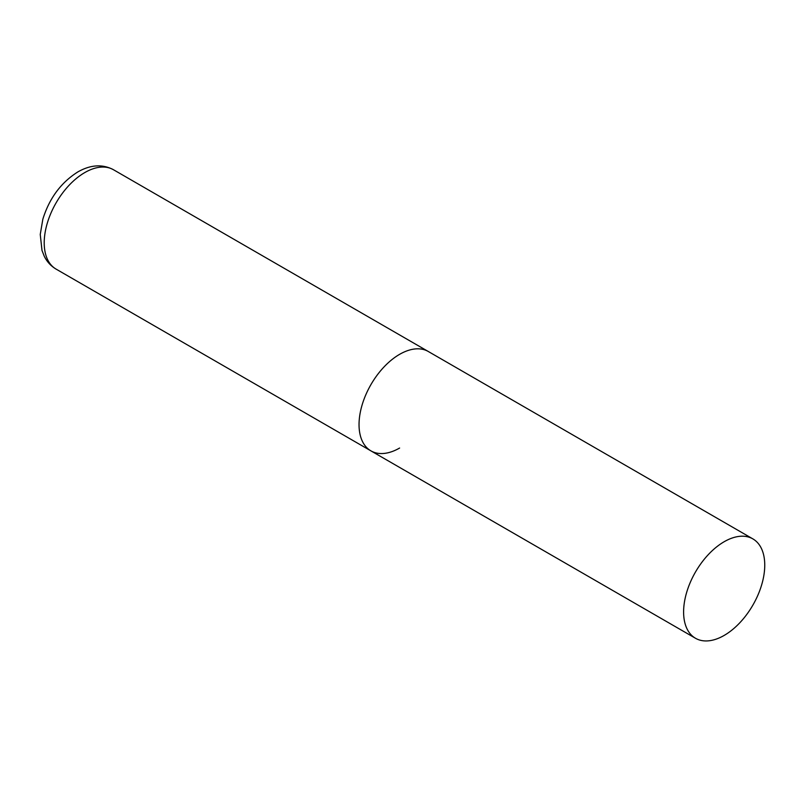 <?xml version="1.0" encoding="UTF-8"?>
<svg xmlns="http://www.w3.org/2000/svg" width="805" height="805" viewBox="0 0 805 805"><rect width="100%" height="100%" fill="white"/><g stroke="black" fill="none" stroke-linecap="round" stroke-linejoin="round"><path stroke-width="1.21" d="M399.612 448.033A57.376 33.126 -60 0 1 370.924 450.87A57.376 33.126 -60 0 1 362.129 404.895A57.376 33.126 -60 0 1 399.612 354.341A57.376 33.126 -60 0 1 428.3 351.493A57.376 33.126 120 0 0 384.086 366.869A57.376 33.126 120 0 0 359.04 424.607A57.376 33.126 120 0 0 370.924 450.87L56.098 269.112A57.376 33.126 -60 0 1 47.304 223.136A57.376 33.126 -60 0 1 84.787 172.572A57.376 33.126 -60 0 1 113.475 169.734C102.507 163.948 90.653 164.673 77.904 171.888C60.979 182.554 49.286 198.352 42.826 219.272L40.25 234.446L42.001 250.446L44.245 256.211C46.952 261.736 50.906 266.032 56.098 269.112M764.75 565.15A57.376 33.126 120 0 0 752.866 538.887A57.376 33.126 120 0 0 708.652 554.253A57.376 33.126 120 0 0 683.606 611.991A57.376 33.126 120 0 0 695.49 638.264A57.376 33.126 120 0 0 739.704 622.889A57.376 33.126 120 0 0 764.75 565.15M752.866 538.887L113.475 169.734M370.924 450.87L695.49 638.264"/></g></svg>
